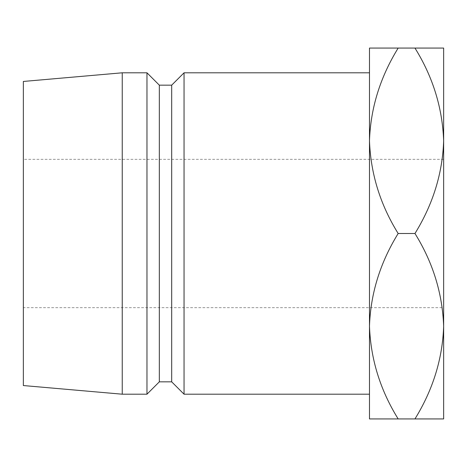 <?xml version="1.0" encoding="UTF-8"?>
<svg xmlns="http://www.w3.org/2000/svg" width="467" height="467" viewBox="0 0 467 467"><rect width="100%" height="100%" fill="white"/><g stroke="black" fill="none" stroke-linecap="round" stroke-linejoin="round"><path stroke-width="0.35" stroke-dasharray="2.33 1.75" d="M443.65 307.671L443.65 159.329L443.65 307.671L23.35 307.671L23.35 159.329L23.35 307.671M443.65 159.329L23.35 159.329M369.479 326.211C370.576 358.779 380.138 389.682 398.164 418.928L369.479 418.928L369.479 48.072L398.164 48.072C380.237 76.938 370.675 107.842 369.479 140.789C370.576 173.35 380.138 204.254 398.164 233.5C380.237 262.366 370.675 293.27 369.479 326.211L369.479 140.789M369.479 72.799L369.479 394.201M23.35 81.451L23.35 385.549M122.243 72.799L122.243 394.201M146.965 72.799L146.965 394.201M159.329 85.157L159.329 381.843M171.693 85.157L171.693 381.843M184.051 72.799L184.051 394.201M414.965 48.072C432.991 77.318 442.553 108.221 443.65 140.789C442.453 173.73 432.891 204.634 414.965 233.5C432.991 262.746 442.553 293.65 443.65 326.211C442.453 359.158 432.891 390.062 414.965 418.928L443.65 418.928L443.65 48.072L398.164 48.072M414.965 233.5L398.164 233.5M414.965 418.928L398.164 418.928"/><path stroke-width="0.7" d="M369.479 394.201L369.479 326.211C370.576 293.65 380.138 262.746 398.164 233.5C380.237 204.634 370.675 173.73 369.479 140.789L369.479 72.799L184.051 72.799L184.051 394.201L369.479 394.201M184.051 394.201L171.693 381.843L171.693 85.157L184.051 72.799M171.693 85.157L159.329 85.157L146.965 72.799L122.243 72.799L122.243 394.201L146.965 394.201L146.965 72.799M171.693 381.843L159.329 381.843L159.329 85.157M159.329 381.843L146.965 394.201M122.243 394.201L23.35 385.549L23.35 81.451L122.243 72.799M369.479 140.789C370.576 108.221 380.138 77.318 398.164 48.072L369.479 48.072L369.479 418.928L398.164 418.928C380.237 390.062 370.675 359.158 369.479 326.211M414.965 418.928C432.991 389.682 442.553 358.779 443.65 326.211C442.453 293.27 432.891 262.366 414.965 233.5C432.991 204.254 442.553 173.35 443.65 140.789C442.453 107.842 432.891 76.938 414.965 48.072L443.65 48.072L443.65 418.928L398.164 418.928M414.965 233.5L398.164 233.5M414.965 48.072L398.164 48.072"/></g></svg>

